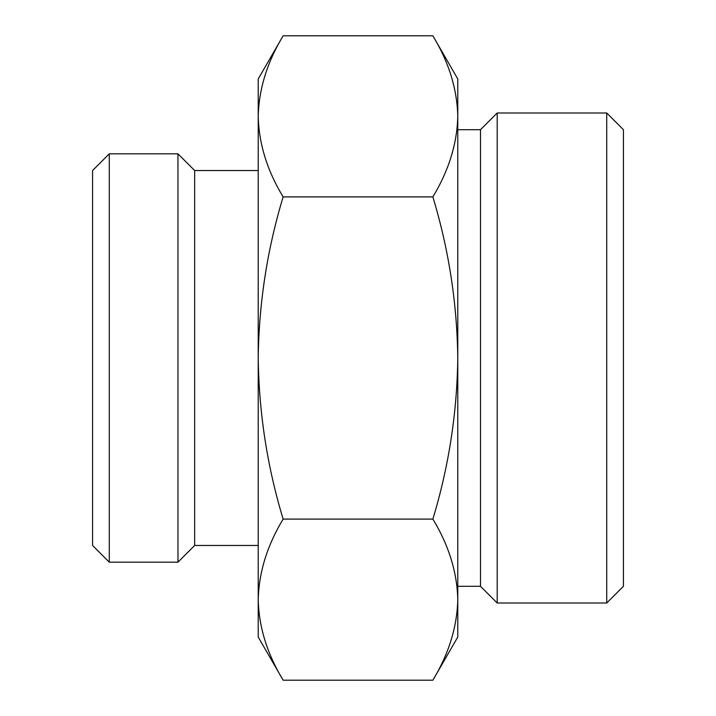 <?xml version="1.0" encoding="UTF-8"?>
<svg xmlns="http://www.w3.org/2000/svg" width="716" height="716" viewBox="0 0 716 716"><rect width="100%" height="100%" fill="white"/><g stroke="black" fill="none" stroke-linecap="round" stroke-linejoin="round"><path stroke-width="1.07" d="M283.133 519.1C267.22 545.404 258.915 572.254 258.216 599.65L258.216 358C258.959 413.06 267.265 466.76 283.133 519.1L432.867 519.1C448.744 466.743 457.05 413.043 457.784 358C457.041 302.94 448.735 249.24 432.867 196.9C448.78 170.596 457.085 143.746 457.784 116.35C457.112 88.9 448.807 62.05 432.867 35.8L283.133 35.8C267.22 62.104 258.915 88.954 258.216 116.35C258.888 143.8 267.193 170.65 283.133 196.9C267.256 249.257 258.95 302.957 258.216 358L258.216 78.966L283.133 35.8M283.133 680.2L258.216 637.034L258.216 599.65C258.888 627.1 267.193 653.95 283.133 680.2L432.867 680.2C448.78 653.896 457.085 627.046 457.784 599.65C457.112 572.2 448.807 545.35 432.867 519.1M432.867 680.2L457.784 637.034L457.784 78.966L432.867 35.8M606.721 112.994L606.721 603.006L623.421 586.306L623.421 129.694L606.721 112.994L497.199 112.994L497.199 603.006L480.499 586.306L480.499 129.694L457.784 129.694M92.579 545.467L92.579 170.533L109.279 153.833L109.279 562.167L92.579 545.467M258.216 545.467L194.662 545.467L177.962 562.167L177.962 153.833L109.279 153.833M194.662 545.467L194.662 170.533L177.962 153.833M432.867 196.9L283.133 196.9M177.962 562.167L109.279 562.167M258.216 170.533L194.662 170.533M480.499 586.306L457.784 586.306M480.499 129.694L497.199 112.994M606.721 603.006L497.199 603.006"/></g></svg>

